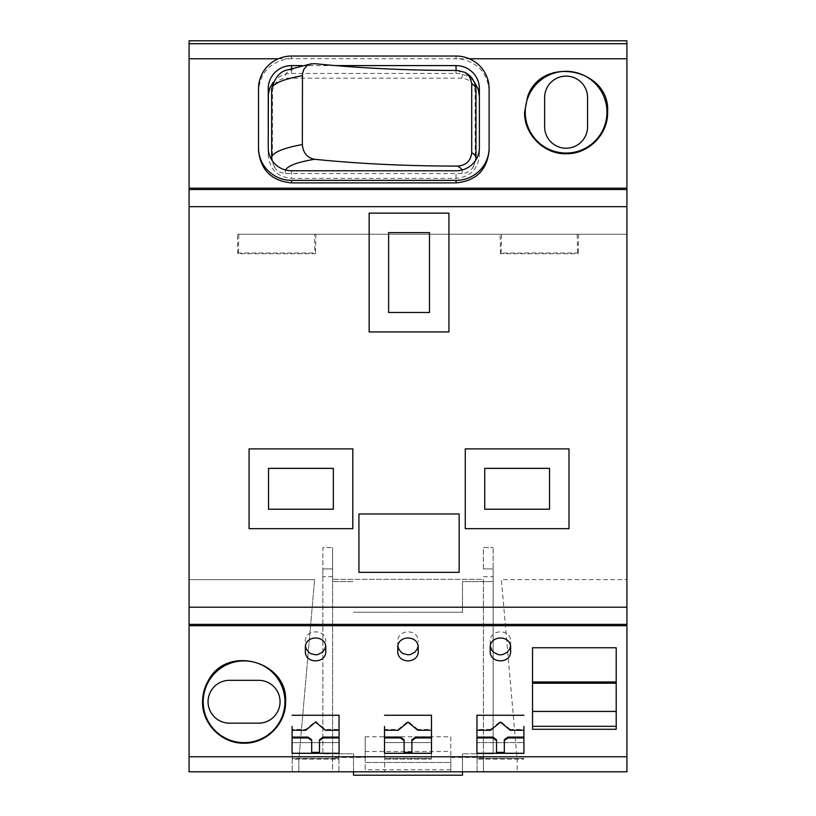 <?xml version="1.0" encoding="UTF-8"?>
<svg xmlns="http://www.w3.org/2000/svg" width="816" height="816" viewBox="0 0 816 816"><rect width="100%" height="100%" fill="white"/><g stroke="black" fill="none" stroke-linecap="round" stroke-linejoin="round"><path stroke-width="0.61" stroke-dasharray="4.08 3.06" d="M333.346 509.215L333.346 468.353L268.546 468.353L268.546 509.215L333.346 509.215M568.987 448.892L465.273 448.892L465.273 528.666L568.987 528.666L568.987 448.892M352.808 448.892L249.084 448.892L249.084 528.666L352.808 528.666L352.808 448.892M429.471 232.611L388.61 232.611L388.61 312.487L429.471 312.487L429.471 232.611M549.525 468.353L549.525 509.215L484.735 509.215L484.735 468.353L549.525 468.353M448.933 331.949L448.933 213.149L369.148 213.149L369.148 331.949L448.933 331.949M459.143 572.342L358.928 572.342L358.928 513.968L459.143 513.968L459.143 572.342M462.488 771.793L462.488 753.8L462.488 775.2L353.512 775.2L353.512 753.8L332.602 753.8L332.602 579.309L332.602 771.793L483.398 771.793L483.398 753.8L462.488 753.8L493.129 753.8L483.398 753.8L483.398 579.309L332.602 579.309L483.398 579.309L483.398 771.793L517.191 771.793L517.191 760.124L501.401 579.646L626.912 579.646L501.401 579.646L517.191 760.124L517.191 771.793L626.912 771.793L626.912 40.8M483.398 757.452L450.809 757.452L450.809 771.793L450.809 762.501L365.191 762.501L365.191 736.766L365.191 757.452L332.602 757.452L332.602 771.793L189.088 771.793L189.088 40.8M477.074 758.431L477.074 771.793L523.78 771.793L477.074 771.793L477.074 759.104L523.78 759.104L477.074 759.074L477.074 742.672L523.668 742.611L477.197 742.611L477.074 758.462L523.78 758.462L523.78 759.074L523.78 758.431L477.074 758.462M292.22 758.462L292.22 742.672L292.22 759.074L338.926 759.104L338.926 771.793L292.22 771.793L338.926 771.793L338.926 758.431L292.22 758.431L292.22 759.104L292.22 758.462L338.926 758.431M384.652 758.462L384.652 742.672L384.652 771.793L431.348 771.793L384.652 771.793L384.652 758.431L431.348 758.462L431.236 742.611L384.764 742.611L431.236 742.611L431.348 759.074L384.652 759.104L431.348 759.104L431.348 758.431L384.652 758.431M292.22 742.672L338.803 742.611L292.22 742.672M292.22 758.431L292.22 771.793L292.22 759.104L338.926 759.074L338.803 742.611L338.926 758.462M298.809 760.124L298.809 771.793L298.809 760.124L314.599 579.646L298.809 760.124M332.602 576.718L322.871 576.718L322.871 547.536L332.602 547.536L322.871 547.536L322.871 568.936L332.602 568.936L332.602 547.536L332.602 579.309L332.602 568.936L322.871 568.936L322.871 753.8L332.602 753.8L332.602 757.452M365.191 736.766L450.809 736.766L450.809 757.452M450.809 769.743L365.191 769.743L365.191 762.501L450.809 762.501L450.809 736.766M365.191 757.452L365.191 769.743M365.191 751.495L450.809 751.495M483.398 568.936L483.398 547.536L493.129 547.536L483.398 547.536L483.398 568.936L493.129 568.936L493.129 753.8L493.129 547.536L493.129 568.936L483.398 568.936M483.398 576.718L493.129 576.718M462.488 612.49L462.488 581.584L493.129 581.584L462.488 581.584L462.488 612.224L353.512 612.224L462.488 612.224M332.602 581.584L353.512 581.584L332.602 581.584M322.871 576.718L322.871 753.8L353.512 753.8L353.512 771.793M238.445 253.001L238.823 234.253L626.912 234.253L237.446 234.253L314.486 234.253L314.864 253.001L315.568 253.715L237.742 253.715L238.445 253.001L314.864 253.001M189.088 579.646L314.599 579.646L189.088 579.646M510.255 730.269L510.255 729.443L523.892 729.443L523.943 753.331M291.608 56.039L291.608 58.63L459.153 58.772C477.574 61.985 487.56 72.716 489.11 90.943L489.11 88.546M489.11 147.839L489.11 90.943M258.519 88.546L258.519 90.943C260.069 72.716 270.055 61.985 288.476 58.772L291.608 58.63M544.629 97.583A21.471 21.471 0 0 1 566.1 76.112A21.471 21.471 0 0 1 587.571 97.583L587.571 126.776A21.471 21.471 0 0 1 566.1 148.237A21.471 21.471 0 0 1 544.629 126.776L544.629 97.583M501.136 253.001L501.514 234.253L500.137 234.253L500.432 253.715L501.136 253.001L577.555 253.001L578.258 253.715L500.432 253.715M577.555 253.001L577.177 234.253L578.554 234.253L500.137 234.253M315.863 234.253L315.568 253.715M578.554 234.253L578.258 253.715M237.742 253.715L237.446 234.253M523.892 729.443L523.892 726.464M523.903 715.061L476.952 715.061M476.962 726.464L476.921 753.331M273.095 82.345C277.858 76.571 284.029 73.593 291.608 73.409L456.032 73.409C463.6 73.593 469.771 76.571 474.535 82.345M302.012 65.596L335.519 65.596M479.38 88.546L479.38 155.458C477.962 169.34 470.179 176.97 456.032 178.357L291.608 178.357L291.608 170.789M417.833 730.269L417.833 729.443L431.47 729.443L431.511 753.331M411.896 753.27L411.896 739.775M404.104 739.775L404.104 753.27M417.833 729.443L408 721.324L398.167 729.443L384.53 729.443L384.489 753.331M398.167 729.443L398.167 730.269M431.47 726.464L431.47 729.443M431.47 715.061L384.53 715.061M384.53 729.443L384.53 726.464M532.532 711.43L616.202 711.43L616.202 647.751L532.532 647.751L532.532 729.29M616.202 711.43L616.202 729.29M305.357 647.884L305.48 646.303M325.788 644.742L325.666 646.303M305.357 641.641C304.694 628.616 326.533 628.646 325.788 641.641M305.357 651.015L305.357 644.742M418.22 644.742L418.098 646.303M397.902 646.303L397.78 641.641C397.157 628.544 418.985 628.718 418.22 641.641M397.78 651.015L397.78 644.742M397.78 647.884L397.78 641.641M510.52 646.303L510.643 641.641C511.275 628.606 489.539 628.626 490.212 641.641L490.334 646.303M510.643 644.742L510.643 641.641M490.212 651.015L490.212 644.742M490.212 647.884L490.212 641.641M229.469 723.149L258.652 723.149A21.4 21.4 0 0 0 280.061 701.74A21.4 21.4 0 0 0 258.652 680.34L229.469 680.34A21.4 21.4 0 0 0 208.06 701.74A21.4 21.4 0 0 0 229.469 723.149M292.057 753.27L292.108 729.443L305.745 729.443L315.568 721.324L325.4 729.443L339.038 729.443L339.079 753.27M311.681 739.775L311.681 753.27M319.464 739.775L319.464 753.27M339.038 729.035L339.038 730.687M339.048 715.061L292.097 715.061M339.038 726.464L339.038 730.269M292.108 729.035L292.108 730.687M292.108 726.464L292.108 730.269M305.745 729.443L305.745 730.269M325.4 729.443L325.4 730.269M510.255 729.443L500.432 721.324L490.6 729.443L490.6 730.269M490.6 729.443L476.962 729.443M504.319 753.27L504.319 739.775M496.536 739.775L496.536 753.27M268.25 96.308L268.25 88.546M268.25 155.458L268.25 147.839L268.25 155.458C269.668 169.34 277.45 176.97 291.608 178.357M272.381 160.232L273.421 165.362L275.941 169.218L279.643 172.023L284.753 173.522L461.54 173.584L466.15 172.808L469.69 170.972L472.546 168.208L475.187 161.548L475.136 91.535C474.28 83.395 469.69 78.948 461.356 78.183L286.273 78.183C277.94 78.948 273.35 83.395 272.493 91.535L272.381 160.232A102.153 18.799 180 0 1 271.657 157.998M479.38 155.458L479.38 147.839M459.153 58.772L469.322 58.772M278.307 58.772L288.476 58.772M456.032 70.451L456.032 73.409M291.608 73.409L291.608 68.473M456.032 178.357L456.032 170.789M456.032 58.63L456.032 56.039M461.54 173.584A88.536 16.3 180 0 0 462.04 170.014M285.59 170.014A88.536 16.3 180 0 0 286.09 173.584M475.249 160.232A102.153 18.799 180 0 0 475.973 157.998M461.356 78.183A88.536 16.3 180 0 0 457.541 70.451M475.136 91.535A102.153 18.799 180 0 0 475.973 89.138M271.657 89.138A102.153 18.799 180 0 0 272.493 91.535M314.558 63.648A88.536 16.3 180 0 0 286.273 78.183M473.076 167.453L475.861 159.956M274.553 167.453L271.779 159.956"/><path stroke-width="1.22" d="M626.912 188.2L189.088 188.2L189.088 625.699L626.912 625.699L626.912 40.8L189.088 40.8L189.088 43.727L626.912 43.727M568.987 448.892L465.273 448.892L465.273 528.666L568.987 528.666L568.987 448.892M484.735 468.353L549.525 468.353L549.525 509.215L484.735 509.215L484.735 468.353M249.084 448.892L352.808 448.892L352.808 528.666L249.084 528.666L249.084 448.892M429.471 232.611L388.61 232.611L388.61 312.487L429.471 312.487L429.471 232.611M448.933 213.149L448.933 331.949L369.148 331.949L369.148 213.149L448.933 213.149M459.143 572.342L358.928 572.342L358.928 513.968L459.143 513.968L459.143 572.342M268.546 468.353L268.546 509.215L333.346 509.215L333.346 468.353L268.546 468.353M626.912 756.769L189.088 756.769L189.088 771.793L626.912 771.793L626.912 625.699M189.088 188.2L189.088 43.727M189.088 756.769L189.088 625.699M353.512 771.793L353.512 775.2L462.488 775.2L462.488 771.793M523.943 753.27L504.319 753.27L504.319 740.632L507.909 737.939L523.903 737.939M489.11 150.215L489.11 88.546A33.079 32.518 -0 0 0 456.032 56.039L291.608 56.039A33.079 32.518 180 0 0 258.519 88.546L258.519 147.839A33.079 32.518 -0 0 0 291.608 180.356L456.032 180.356A33.079 32.518 -0 0 0 489.11 147.839L489.11 150.215C487.152 170.044 476.126 180.938 456.032 182.896L291.608 182.896C271.514 180.938 260.477 170.044 258.519 150.215L258.519 90.943M524.596 112.18L527.585 96.788C541.396 54.896 610.552 68.493 607.604 112.18C608.267 134.079 588.56 154.306 566.09 153.745C543.619 154.295 523.933 134.069 524.596 112.18M544.629 97.583A21.471 21.471 0 0 1 566.1 76.112A21.471 21.471 0 0 1 587.571 97.583L587.571 126.776A21.471 21.471 0 0 1 566.1 148.237A21.471 21.471 0 0 1 544.629 126.776L544.629 97.583M523.892 730.269L510.255 730.269L500.432 722.129L490.6 730.269L476.962 730.269M523.903 715.265L476.952 715.265L476.921 753.331L523.943 753.331L523.892 726.464M476.952 715.265L476.962 726.464M291.608 68.473L291.608 65.596L302.012 65.596M335.519 65.596L456.032 65.596A23.348 22.95 180 0 1 479.38 88.546L479.38 147.839A23.348 22.95 -0 0 1 456.032 170.789L291.608 170.789A23.348 22.95 -0 0 1 268.25 147.839L268.25 88.546A23.348 22.95 -0 0 1 291.608 65.596M532.532 729.29L532.532 647.751L616.202 647.751L616.202 729.29L532.532 729.29M305.357 651.015C304.674 664.122 326.471 664.122 325.788 651.015L325.788 647.884C326.492 634.726 304.654 634.726 305.357 647.884L305.357 651.015M397.78 651.015C397.096 664.122 418.904 664.122 418.22 651.015L418.22 647.884C418.914 634.726 397.086 634.726 397.78 647.884L397.78 651.015M510.643 651.015C511.326 664.122 489.529 664.122 490.212 651.015L490.212 647.884C489.508 634.726 511.346 634.726 510.643 647.884L510.643 651.015L510.643 647.884M285.569 701.77C288.354 661.643 227.368 644.171 208.498 680.299C204.561 686.939 202.572 694.1 202.552 701.77C202.001 723.649 221.585 743.723 244.086 743.203C266.567 743.692 286.12 723.629 285.569 701.77M292.097 715.265L339.048 715.265L339.079 753.331L292.057 753.331L292.108 726.464M384.53 715.265L431.47 715.265L431.511 753.331L384.489 753.331L384.53 726.464M431.511 753.27L411.896 753.27L411.896 739.775L415.487 737.093L415.487 737.939L431.47 737.939M415.487 737.093L431.47 737.093M411.896 740.632L415.487 737.939M384.53 737.093L400.513 737.093L404.104 739.775L404.104 753.27L384.489 753.27M411.896 752.372L404.104 752.372M400.513 737.093L400.513 737.939L404.104 740.632M384.53 737.939L400.513 737.939M431.47 730.269L417.833 730.269L408 722.129L398.167 730.269L384.53 730.269M431.47 715.265L431.47 726.464M616.202 681.982L532.532 681.982M532.532 726.332L616.202 726.332M616.202 711.43L532.532 711.43M616.202 683.196L532.532 683.196M325.666 646.303L324.768 649.138L322.361 652.27L318.026 654.524L315.568 654.82L310.804 653.657L308.764 652.249L306.357 649.097L305.48 646.303M325.788 651.015L325.788 647.884M418.098 646.303L417.19 649.138L414.783 652.27L410.448 654.524L407.99 654.82L403.237 653.657L401.186 652.249L398.789 649.097L397.902 646.303M418.22 651.015L418.22 647.884M490.334 646.303L492.007 650.444L493.639 652.27L497.974 654.524L500.432 654.82L502.891 654.524L507.246 652.249L509.643 649.087L510.52 646.303M284.927 701.77A40.861 40.861 0 0 0 244.066 660.909A40.861 40.861 0 0 0 203.194 701.77A40.861 40.861 0 0 0 244.066 742.631A40.861 40.861 0 0 0 284.927 701.77M229.469 680.34L258.652 680.34A21.4 21.4 0 0 1 280.061 701.74A21.4 21.4 0 0 1 258.652 723.149L229.469 723.149A21.4 21.4 0 0 1 208.06 701.74A21.4 21.4 0 0 1 229.469 680.34M339.079 753.27L319.464 753.27L319.464 739.775L323.054 737.093L323.054 737.939L339.048 737.939M323.054 737.093L339.048 737.093M319.464 740.632L323.054 737.939M292.097 737.093L308.091 737.093L311.681 739.775L311.681 753.27L292.057 753.27M319.464 752.372L311.681 752.372M339.048 715.265L339.038 726.464M292.097 737.939L308.091 737.939L311.681 740.632M308.091 737.093L308.091 737.939M339.038 730.269L325.4 730.269L315.568 722.129L305.745 730.269L292.108 730.269M504.319 740.632L504.319 739.775L507.909 737.093L507.909 737.939M507.909 737.093L523.903 737.093M476.952 737.939L492.946 737.939L496.536 740.632L496.536 753.27L476.921 753.27M476.952 737.093L492.946 737.093L492.946 737.939M492.946 737.093L496.536 739.775L496.536 740.632M504.319 752.372L496.536 752.372M273.095 82.345L269.872 87.924L268.352 94.166L268.25 147.839M606.961 112.18A40.861 40.861 0 0 0 566.1 71.318A40.861 40.861 0 0 0 525.239 112.18A40.861 40.861 0 0 0 566.1 153.041A40.861 40.861 0 0 0 606.961 112.18M258.519 150.215L258.519 147.839M479.38 96.308L478.135 88.934L474.535 82.345M465.069 72.44L457.541 70.451A291.873 53.723 180 0 1 314.558 63.648L309.927 64.117L306.398 66.127L303.807 69.442L302.481 73.715L302.338 144.554C303.113 152.939 307.183 157.845 314.558 159.273A291.873 53.723 180 0 0 457.541 166.087C466.048 165.403 470.781 160.925 471.719 152.623L471.709 83.099L469.659 76.796L465.069 72.44C466.691 73.695 474.494 76.48 475.973 89.138A102.153 18.799 180 0 0 471.719 83.773M189.088 624.383L626.912 624.383M189.088 607.216L626.912 607.216M189.088 206.683L626.912 206.683M189.088 189.506L626.912 189.506M469.322 58.772L626.912 58.772M189.088 58.772L278.307 58.772M456.032 65.596L456.032 70.451M291.608 182.896L291.608 180.356M456.032 182.896L456.032 180.356M462.04 170.014A88.536 16.3 180 0 0 457.541 166.087M314.558 159.273A88.536 16.3 180 0 0 285.59 170.014M475.861 159.956L475.973 157.998A102.153 18.799 180 0 0 471.719 152.623M302.338 144.554A102.153 18.799 180 0 0 271.657 157.998L271.779 159.956M302.338 75.704A102.153 18.799 180 0 0 271.657 89.138L271.657 157.998M271.657 89.138C274.645 77.591 280.143 71.125 288.16 69.748L311.477 63.74M475.973 89.138L475.973 157.998"/></g></svg>
